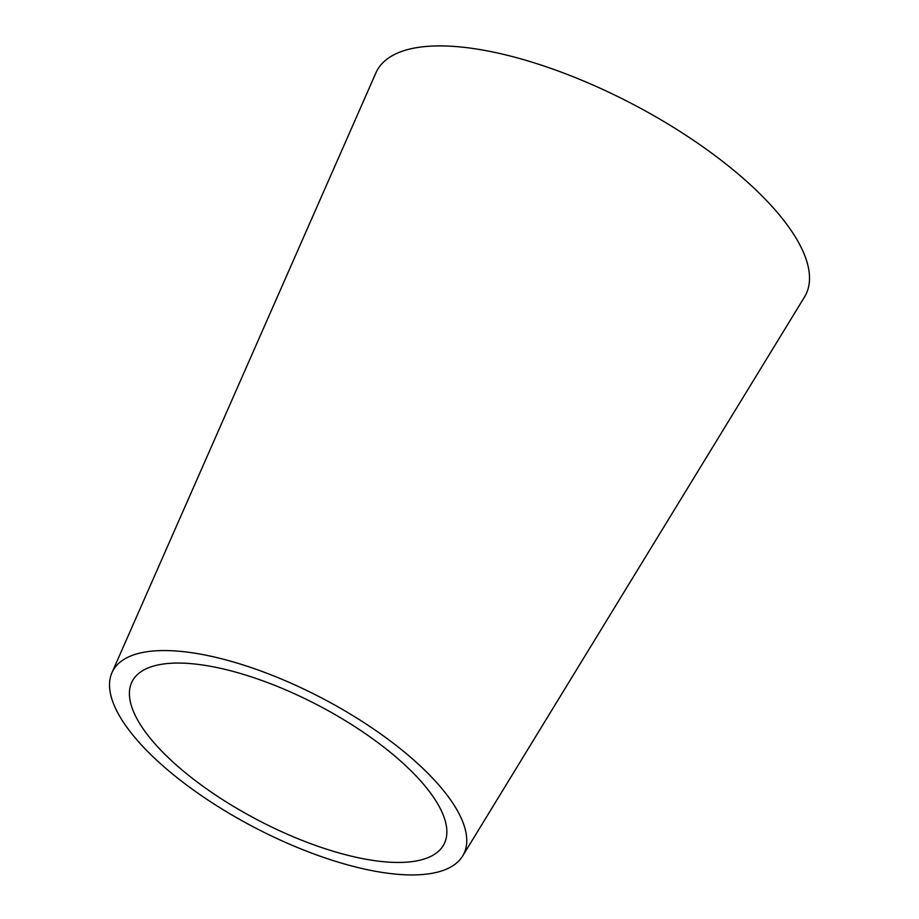 <?xml version="1.0" encoding="UTF-8"?>
<svg xmlns="http://www.w3.org/2000/svg" width="919" height="919" viewBox="0 0 919 919"><rect width="100%" height="100%" fill="white"/><g stroke="black" fill="none" stroke-linecap="round" stroke-linejoin="round"><path stroke-width="1.38" d="M111.957 672.685L375.882 72.946A241.892 89.143 27.6 0 1 552.756 69.04A241.892 89.143 27.6 0 1 780.69 216.516A241.892 89.143 27.6 0 1 804.493 297.021L462.636 856.014A197.918 72.934 27.6 0 1 254.345 827.387A197.918 72.934 27.6 0 1 111.957 672.685A197.918 72.934 27.6 0 1 256.677 669.491A197.918 72.934 27.6 0 1 443.176 790.145A197.918 72.934 27.6 0 1 462.636 856.014M425.911 787.101A175.885 64.824 27.6 0 1 443.211 845.641A175.885 64.824 27.6 0 1 258.101 820.196A175.885 64.824 27.6 0 1 131.578 682.714A175.885 64.824 27.6 0 1 260.169 679.876A175.885 64.824 27.6 0 1 425.911 787.101"/></g></svg>

